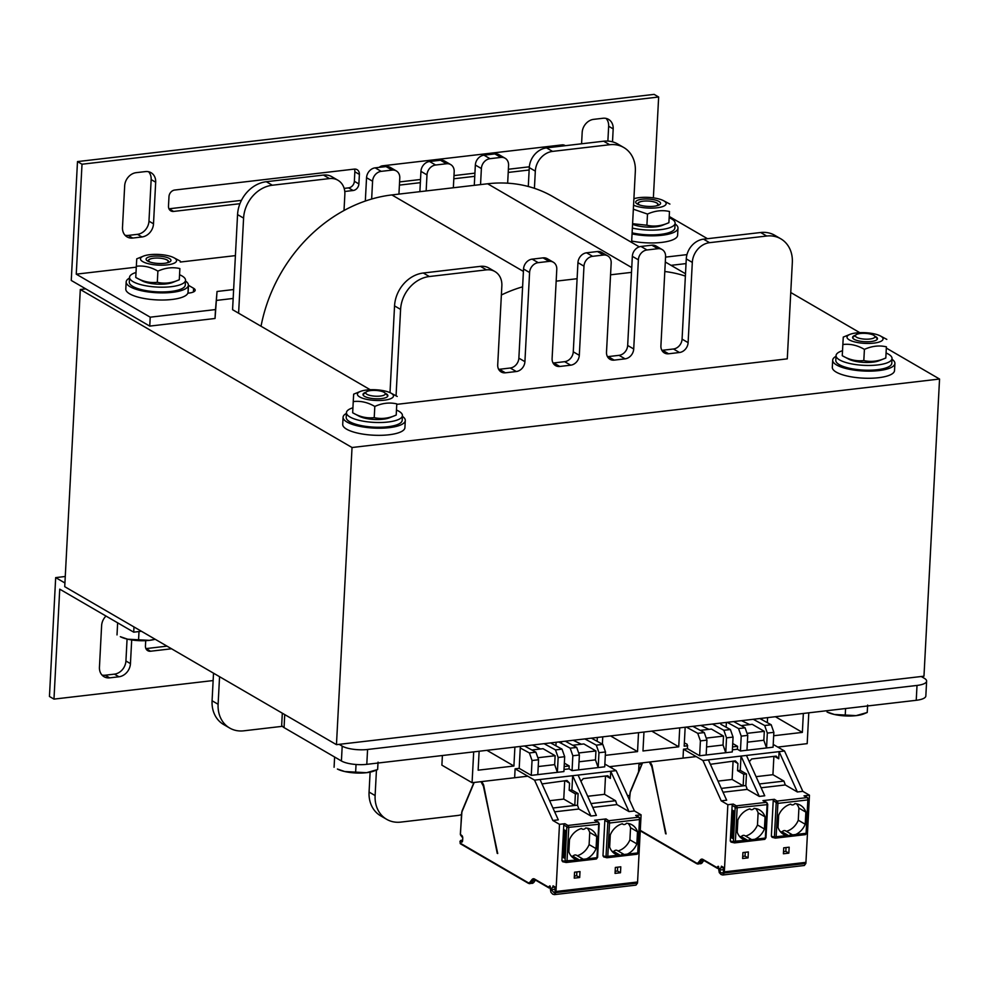 <?xml version="1.0" encoding="UTF-8"?>
<svg xmlns="http://www.w3.org/2000/svg" width="989" height="989" viewBox="0 0 989 989"><rect width="100%" height="100%" fill="white"/><g stroke="black" fill="none" stroke-linecap="round" stroke-linejoin="round"><path stroke-width="1.48" d="M336.458 744.668L923.973 676.192L939.55 379.034L352.035 447.51L336.458 744.668L64.73 586.675L80.307 289.505L85.746 288.875M396.799 404.353L787.281 358.846L792.325 262.567A31.141 25.788 120.2 0 0 780.791 238.806A31.141 25.788 120.2 0 0 766.685 236.025L709.57 242.676A18.692 15.478 120.2 0 0 692.312 262.406L688.109 342.639A9.346 7.739 -59.8 0 1 679.48 352.504L668.601 353.778A9.346 7.739 -59.8 0 1 664.373 352.937A9.346 7.739 -59.8 0 1 660.912 345.816L665.585 256.67A9.346 7.739 120.2 0 0 662.123 249.537A9.346 7.739 120.2 0 0 657.883 248.696L647.004 249.97A9.346 7.739 120.2 0 0 638.375 259.835L633.714 348.981A9.346 7.739 -59.8 0 1 625.085 358.846L614.206 360.12A9.346 7.739 -59.8 0 1 609.966 359.279A9.346 7.739 -59.8 0 1 606.504 352.158L611.177 263A9.346 7.739 120.2 0 0 607.716 255.879A9.346 7.739 120.2 0 0 603.488 255.038L592.609 256.312A9.346 7.739 120.2 0 0 583.98 266.177L579.307 355.323A9.346 7.739 -59.8 0 1 570.678 365.188L559.799 366.462A9.346 7.739 -59.8 0 1 555.571 365.621A9.346 7.739 -59.8 0 1 552.109 358.5L556.782 269.342A9.346 7.739 120.2 0 0 553.321 262.221A9.346 7.739 120.2 0 0 549.093 261.38L538.214 262.654A9.346 7.739 120.2 0 0 529.585 272.519L524.912 361.665A9.346 7.739 -59.8 0 1 516.283 371.53L505.404 372.804A9.346 7.739 -59.8 0 1 501.176 371.963A9.346 7.739 -59.8 0 1 497.714 364.83L501.856 285.784A18.692 15.478 120.2 0 0 494.92 271.542A18.692 15.478 120.2 0 0 486.464 269.861L429.35 276.524A31.141 25.788 120.2 0 0 400.594 309.409L396.057 395.823M631.612 242.404L635.334 171.282A31.141 25.788 120.2 0 0 623.787 147.522A31.141 25.788 120.2 0 0 609.694 144.728L552.567 151.391A18.692 15.478 120.2 0 0 535.321 171.122L534.419 188.318A144.518 119.669 120.2 0 0 507.654 183.188L508.581 165.373A9.346 7.739 120.2 0 0 505.119 158.252A9.346 7.739 120.2 0 0 500.891 157.412L490.012 158.685A9.346 7.739 120.2 0 0 481.383 168.55L480.543 184.597L453.345 187.762L454.186 171.715A9.346 7.739 120.2 0 0 450.724 164.594A9.346 7.739 120.2 0 0 446.496 163.754L435.617 165.015A9.346 7.739 120.2 0 0 426.988 174.892L426.148 190.939L398.938 194.104L399.779 178.057A9.346 7.739 120.2 0 0 396.317 170.924A9.346 7.739 120.2 0 0 392.089 170.096L381.21 171.357A9.346 7.739 120.2 0 0 372.581 181.222L371.654 199.036A144.518 119.669 120.2 0 0 344.011 210.509L344.852 194.499A18.692 15.478 120.2 0 0 337.929 180.245L331.896 176.734A18.692 15.478 120.2 0 0 323.428 175.065L266.313 181.716A31.141 25.788 120.2 0 0 237.558 214.601L232.576 309.693L370.22 389.74M790.767 292.521L859.812 332.675M886.367 348.103L939.55 379.034M352.035 447.51L80.307 289.505M808.792 712.822L807.185 743.641L777.774 747.078M696.169 756.585L609.409 766.698M527.805 776.204L472.074 782.707L473.694 751.875M442.392 755.522L441.885 765.152L472.074 782.707M479.133 751.244L478.144 770.184L513.909 766.018L514.898 747.066M486.934 750.33L513.909 766.018M520.338 746.435L519.349 765.375M555.917 745.817L556.102 742.269M561.554 741.639L561.455 743.431M597.121 741.268L597.319 737.46M602.758 736.83L602.375 744.148M605.305 755.361L637.534 751.603L638.523 732.664M610.559 735.927L637.534 751.603M643.963 732.033L642.974 750.972L678.738 746.806L679.727 727.855M651.763 731.118L678.738 746.806M685.167 727.224L684.178 746.163L687.714 745.755M726.383 722.427L726.136 727.199M762.074 719.782L762.148 718.249M767.588 717.618L767.328 722.65M773.682 735.742L802.363 732.392L803.352 713.452M775.388 716.716L802.363 732.392M282.31 713.193L281.704 724.727A18.692 5.526 3 0 0 284.053 727.607L341.415 760.974A18.692 5.526 3 0 0 366.795 764.336L916.234 700.299A18.692 5.526 3 0 0 925.84 696.009L926.619 681.149A18.692 5.526 -177 0 1 917.013 685.439L367.574 749.477A18.692 5.526 -177 0 1 342.194 746.114L339.178 744.358M921.254 676.513L924.27 678.269A18.692 5.526 -177 0 1 926.619 681.149M133.985 626.939L133.713 632.169L141.427 631.266M213.13 680.556L53.975 699.112L59.736 589.16L133.713 632.169M105.996 616.06A12.461 10.323 120.2 0 0 101.62 625.629L99.444 667.229A12.461 10.323 120.2 0 0 104.068 676.736A12.461 10.323 120.2 0 0 109.705 677.848L118.952 676.773A12.461 10.323 120.2 0 0 130.449 663.619L131.698 639.945M145.717 640.662L145.432 645.916A6.231 5.155 120.2 0 0 147.744 650.675A6.231 5.155 120.2 0 0 150.563 651.232L171.554 648.784M127.074 639.055L125.924 660.986A12.461 10.323 -59.8 0 1 114.415 674.139L105.168 675.215A12.461 10.323 -59.8 0 1 102.003 675.067M167.017 646.151L146.038 648.599A6.231 5.155 -59.8 0 1 145.915 648.611M65.262 576.488L55.681 577.613L64.928 582.991M55.681 577.613L49.45 696.479L53.975 699.112M187.823 293.201L188.775 293.09A12.461 3.684 3 0 0 195.179 290.222A12.461 3.684 3 0 0 193.621 288.306L188.491 285.327A12.461 3.684 3 0 0 188.38 285.265M631.662 241.464A12.461 3.684 3 0 0 632.144 241.415L633.108 241.304M686.959 254.618L665.56 257.115M671.049 265.336L686.032 263.593M233.627 289.542L217.036 291.483L215.503 309.569L150.217 317.185L76.252 274.163L136.284 267.166M76.252 274.163L82.013 164.223L658.649 97.009L654.125 94.375L77.488 161.59L71.257 280.443L149.747 326.098L215.033 318.483L217.036 291.483M216.566 300.396L233.157 298.455M215.033 318.483L215.503 309.569M149.747 326.098L150.217 317.185M180.258 262.048L235.407 255.619M669.256 216.48L707.481 238.708M658.649 97.009L653.37 197.862M141.996 236.964A12.461 10.323 120.2 0 0 153.505 223.811L155.681 182.211A12.461 10.323 120.2 0 0 151.07 172.716A12.461 10.323 120.2 0 0 145.42 171.592L136.173 172.667A12.461 10.323 120.2 0 0 124.676 185.833L122.488 227.433A12.461 10.323 120.2 0 0 127.111 236.927A12.461 10.323 120.2 0 0 132.749 238.052L141.996 236.964L137.471 234.331L128.224 235.419A12.461 10.323 -59.8 0 1 125.047 235.258M612.512 141.835L613.18 128.891A12.461 10.323 120.2 0 0 608.569 119.385A12.461 10.323 120.2 0 0 602.931 118.272L593.684 119.348A12.461 10.323 120.2 0 0 582.175 132.501L581.581 143.788M344.778 191.483L353.135 190.506A6.231 5.155 120.2 0 0 358.883 183.929L359.39 174.423A6.231 5.155 120.2 0 0 357.078 169.663A6.231 5.155 120.2 0 0 354.26 169.107L174.732 190.036A6.231 5.155 120.2 0 0 168.983 196.613L168.489 206.12A6.231 5.155 120.2 0 0 170.8 210.867A6.231 5.155 120.2 0 0 173.619 211.423L239.931 203.697M399.42 185.116L420.35 182.668M453.815 178.774L474.757 176.326M508.21 172.432L529.152 169.997M565.263 145.692A6.231 5.155 120.2 0 0 564.88 145.445A6.231 5.155 120.2 0 0 562.061 144.889L382.545 165.818A6.231 5.155 120.2 0 0 379.22 167.376M148.597 171.752A12.461 10.323 -59.8 0 1 151.156 179.578L148.968 221.177A12.461 10.323 -59.8 0 1 137.471 234.331M606.096 118.42A12.461 10.323 -59.8 0 1 608.655 126.258L607.876 141.093M354.383 169.094A6.231 5.155 -59.8 0 1 354.853 171.789L354.359 181.296A6.231 5.155 -59.8 0 1 348.61 187.873L344.147 188.392M241.427 200.359L169.082 208.79A6.231 5.155 -59.8 0 1 168.958 208.815M529.338 166.807L508.383 169.255M474.918 173.149L453.976 175.597M420.523 179.491L399.581 181.927M562.185 144.876A6.231 5.155 -59.8 0 1 562.556 146.013M77.488 161.59L82.013 164.223M402.399 416.332A31.141 9.198 -177 0 1 405.292 420.498L404.921 427.631A31.141 9.198 -177 0 1 381.383 435.308A31.141 9.198 -177 0 1 346.62 429.177A31.141 9.198 -177 0 1 342.713 424.38L343.084 417.247A31.141 9.198 -177 0 1 346.41 413.402M405.292 420.498A31.141 9.198 -177 0 1 381.754 428.175A31.141 9.198 -177 0 1 346.991 422.043A31.141 9.198 -177 0 1 343.084 417.247M185.487 281.024A31.141 9.198 -177 0 1 188.38 285.191L188.009 292.324A31.141 9.198 -177 0 1 164.471 299.988A31.141 9.198 -177 0 1 129.707 293.857A31.141 9.198 -177 0 1 125.801 289.06L126.172 281.927A31.141 9.198 -177 0 1 129.497 278.082M188.38 285.191A31.141 9.198 -177 0 1 164.842 292.855A31.141 9.198 -177 0 1 130.078 286.723A31.141 9.198 -177 0 1 126.172 281.927M675.079 223.959A31.141 9.198 -177 0 1 677.984 228.125L677.613 235.258A31.141 9.198 -177 0 1 631.674 241.019M677.984 228.125A31.141 9.198 -177 0 1 632.058 233.886M891.991 359.267A31.141 9.198 -177 0 1 894.897 363.433L894.526 370.566A31.141 9.198 -177 0 1 870.975 378.243A31.141 9.198 -177 0 1 836.212 372.111A31.141 9.198 -177 0 1 832.318 367.315L832.689 360.181A31.141 9.198 -177 0 1 836.002 356.337M894.897 363.433A31.141 9.198 -177 0 1 871.358 371.11A31.141 9.198 -177 0 1 836.595 364.978A31.141 9.198 -177 0 1 832.689 360.181M366.981 394.314A9.779 2.893 -177 0 1 366.289 391.941A9.779 2.893 -177 0 1 375.684 390.432A9.779 2.893 -177 0 1 384.869 392.905A9.779 2.893 -177 0 1 379.356 396.156A9.779 2.893 -177 0 1 366.981 394.314M344.765 771.544L366.536 772.693A21.807 6.441 -177 0 1 344.765 771.544A21.807 6.441 -177 0 1 337.397 769.034L344.765 771.544M377.971 763.026L377.625 769.553L374.176 770.963A21.807 6.441 -177 0 1 366.536 772.693L377.625 769.553L378.058 762.136M334.616 757.018L334.084 767.254M356.04 764.485L355.644 772.125M150.204 262.122A9.779 2.893 -177 0 1 149.92 261.974A9.779 2.893 -177 0 1 149.215 259.588A9.779 2.893 -177 0 1 158.611 258.092A9.779 2.893 -177 0 1 167.796 260.564A9.779 2.893 -177 0 1 166.548 262.987M127.692 639.203L149.463 640.353A21.807 6.441 -177 0 1 127.692 639.203A21.807 6.441 -177 0 1 120.337 636.693L127.692 639.203M155.186 639.265A21.807 6.441 -177 0 1 149.463 640.353L155.063 639.203M117.642 622.835L117.011 634.913M139.004 631.551L138.571 639.772M856.585 337.249A9.779 2.893 -177 0 1 855.881 334.875A9.779 2.893 -177 0 1 865.276 333.367A9.779 2.893 -177 0 1 874.474 335.852A9.779 2.893 -177 0 1 868.96 339.103A9.779 2.893 -177 0 1 856.585 337.249M834.37 714.478L856.14 715.628A21.807 6.441 -177 0 1 834.37 714.478A21.807 6.441 -177 0 1 827.002 711.969L834.37 714.478M867.576 705.973L867.229 712.488L863.78 713.897A21.807 6.441 -177 0 1 856.14 715.628L867.229 712.488L867.65 705.07M845.583 708.532L845.236 715.059M639.809 205.069A9.779 2.893 -177 0 1 639.512 204.908A9.779 2.893 -177 0 1 638.82 202.535A9.779 2.893 -177 0 1 648.215 201.027A9.779 2.893 -177 0 1 657.401 203.499A9.779 2.893 -177 0 1 656.152 205.922M396.502 410.064A28.038 8.283 -177 0 1 402.436 415.59A28.038 8.283 -177 0 1 381.247 422.488A28.038 8.283 -177 0 1 349.958 416.975A28.038 8.283 -177 0 1 346.447 412.648A28.038 8.283 -177 0 1 352.925 407.789M402.436 415.59L402.189 420.337A28.038 8.283 -177 0 1 381 427.236A28.038 8.283 -177 0 1 349.71 421.722A28.038 8.283 -177 0 1 346.199 417.407L346.447 412.648M886.095 352.999A28.038 8.283 -177 0 1 892.029 358.525A28.038 8.283 -177 0 1 870.852 365.423A28.038 8.283 -177 0 1 839.562 359.909A28.038 8.283 -177 0 1 836.051 355.583A28.038 8.283 -177 0 1 842.517 350.724M892.029 358.525L891.781 363.272A28.038 8.283 -177 0 1 870.604 370.183A28.038 8.283 -177 0 1 839.315 364.657A28.038 8.283 -177 0 1 835.792 360.342L836.051 355.583M669.182 217.691A28.038 8.283 -177 0 1 675.116 223.205A28.038 8.283 -177 0 1 660.541 229.658A28.038 8.283 -177 0 1 632.354 228.076M675.116 223.205L674.869 227.965A28.038 8.283 -177 0 1 660.293 234.418A28.038 8.283 -177 0 1 632.107 232.835M179.59 274.744A28.038 8.283 -177 0 1 185.524 280.27A28.038 8.283 -177 0 1 164.335 287.169A28.038 8.283 -177 0 1 133.045 281.655A28.038 8.283 -177 0 1 129.534 277.34A28.038 8.283 -177 0 1 136.012 272.47M185.524 280.27L185.277 285.03A28.038 8.283 -177 0 1 164.087 291.928A28.038 8.283 -177 0 1 132.798 286.414A28.038 8.283 -177 0 1 129.287 282.088L129.534 277.34M886.391 346.818L885.81 358.006L879.122 360.713A18.062 5.341 -177 0 1 848.661 359.106L842.257 355.694C849.316 359.823 856.499 361.442 863.817 360.565C871.012 362.209 878.343 361.356 885.81 358.006L886.391 346.818C879.196 345.161 871.865 346.026 864.411 349.377C857.352 345.26 850.169 343.628 842.851 344.518L843.271 337.088L849.947 334.381A18.062 5.341 3 0 0 852.852 341.39A18.062 5.341 3 0 0 876.205 342.763A18.062 5.341 3 0 0 880.816 336.198A18.062 5.341 3 0 0 880.42 335.976A18.062 5.341 3 0 0 849.947 334.381M855.448 335.222A12.461 3.684 3 0 0 854.422 339.45A12.461 3.684 3 0 0 875.438 340.55A12.461 3.684 3 0 0 874.857 336.248M880.42 335.976L886.812 339.388M842.257 355.694L842.851 344.518M863.817 360.565L864.411 349.377M149.067 261.726A10.1 2.979 -177 0 1 148.375 260.552A10.1 2.979 -177 0 1 153.072 258.302M164.1 258.883A10.1 2.979 -177 0 1 168.538 261.615A10.1 2.979 -177 0 1 167.722 262.703M179.874 268.563L179.293 279.751L172.618 282.458A18.062 5.341 -177 0 1 142.144 280.864L135.753 277.452C142.799 281.568 149.994 283.188 157.313 282.31C164.508 283.967 171.839 283.101 179.293 279.751L179.874 268.563C172.679 266.919 165.348 267.772 157.894 271.122C150.835 267.005 143.652 265.386 136.334 266.264L136.754 258.834L143.442 256.126A18.062 5.341 3 0 0 146.335 263.136A18.062 5.341 3 0 0 169.7 264.52A18.062 5.341 3 0 0 174.299 257.944A18.062 5.341 3 0 0 173.903 257.733A18.062 5.341 3 0 0 143.442 256.126M152.491 256.275A12.461 3.684 3 0 0 147.917 261.207A12.461 3.684 3 0 0 168.921 262.308A12.461 3.684 3 0 0 167.648 257.709A12.461 3.684 3 0 0 152.491 256.275M173.903 257.733L180.307 261.133M135.753 277.452L136.334 266.264M157.313 282.31L157.894 271.122M396.787 403.883L396.206 415.059L389.53 417.766A18.062 5.341 -177 0 1 359.056 416.171L352.665 412.759C359.712 416.888 366.907 418.508 374.225 417.63C381.42 419.274 388.751 418.421 396.206 415.059L396.787 403.883C389.592 402.226 382.261 403.079 374.806 406.442C367.747 402.313 360.565 400.693 353.246 401.583L353.666 394.154L360.355 391.446A18.062 5.341 3 0 0 363.247 398.456A18.062 5.341 3 0 0 386.612 399.828A18.062 5.341 3 0 0 391.211 393.263A18.062 5.341 3 0 0 390.816 393.041A18.062 5.341 3 0 0 360.355 391.446M365.856 392.287A12.461 3.684 3 0 0 364.83 396.515A12.461 3.684 3 0 0 385.846 397.615A12.461 3.684 3 0 0 385.265 393.313M390.816 393.041L397.219 396.453M352.665 412.759L353.246 401.583M374.225 417.63L374.806 406.442M638.671 204.661A10.1 2.979 -177 0 1 637.967 203.487A10.1 2.979 -177 0 1 642.677 201.237M653.704 201.818A10.1 2.979 -177 0 1 658.142 204.55A10.1 2.979 -177 0 1 657.326 205.638M632.589 223.687L646.905 225.245C654.1 226.901 661.431 226.048 668.898 222.686L662.21 225.393A18.062 5.341 -177 0 1 632.564 224.194M642.084 199.209A12.461 3.684 3 0 0 637.509 204.142A12.461 3.684 3 0 0 658.526 205.242A12.461 3.684 3 0 0 657.24 200.643A12.461 3.684 3 0 0 642.084 199.209M633.553 205.18A18.062 5.341 3 0 0 657.846 207.69A18.062 5.341 3 0 0 663.903 200.878A18.062 5.341 3 0 0 663.508 200.668A18.062 5.341 3 0 0 633.9 198.752M669.479 211.498L668.898 222.686L669.479 211.498C662.284 209.853 654.953 210.706 647.498 214.069L633.343 209.198M663.508 200.668L669.899 204.08M646.905 225.245L647.498 214.069M638.956 764.658A144.518 119.669 120.2 0 0 642.022 763.557M780.791 238.806L774.746 235.295A31.141 25.788 120.2 0 0 760.652 232.514L703.525 239.165A18.692 15.478 120.2 0 0 686.279 258.895L682.076 339.128A9.346 7.739 -59.8 0 1 673.447 348.993L662.568 350.267A9.346 7.739 -59.8 0 1 661.864 350.316M685.377 276.092A144.518 119.669 120.2 0 0 664.806 271.518M662.123 249.537L656.078 246.026A9.346 7.739 120.2 0 0 651.85 245.185L640.971 246.459A9.346 7.739 120.2 0 0 632.342 256.324L627.669 345.47A9.346 7.739 -59.8 0 1 619.04 355.335L608.161 356.609A9.346 7.739 -59.8 0 1 607.456 356.658M631.501 272.371L610.559 274.806M607.716 255.879L601.683 252.368A9.346 7.739 120.2 0 0 597.455 251.527L586.576 252.801A9.346 7.739 120.2 0 0 577.947 262.666L573.274 351.812A9.346 7.739 -59.8 0 1 564.645 361.677L553.766 362.951A9.346 7.739 -59.8 0 1 553.061 363M577.106 278.713L556.164 281.148M553.321 262.221L547.276 258.71A9.346 7.739 120.2 0 0 543.048 257.869L532.169 259.143A9.346 7.739 120.2 0 0 523.54 269.008L518.866 358.154A9.346 7.739 -59.8 0 1 510.237 368.019L499.358 369.293A9.346 7.739 -59.8 0 1 498.654 369.342M522.612 286.822A144.518 119.669 120.2 0 0 501.374 294.994M370.121 772.137L369.07 792.053A31.141 25.788 120.2 0 0 380.617 815.801L386.65 819.312A31.141 25.788 120.2 0 0 400.755 822.106L457.87 815.455A18.692 15.478 120.2 0 0 461.369 814.639M494.92 271.542L488.887 268.031A18.692 15.478 120.2 0 0 480.431 266.35L423.304 273.013A31.141 25.788 120.2 0 0 394.549 305.898L390 392.645M638.585 771.791L639.03 763.248M627.521 795.675L629.239 795.477A9.346 7.739 120.2 0 0 629.709 795.403M611.832 766.413L611.746 768.057M376.45 770.048L375.115 795.564A31.141 25.788 120.2 0 0 386.65 819.312M371.654 199.036A144.518 119.669 -59.8 0 1 391.867 194.932L398.938 194.104M261.034 326.246A144.518 119.669 -59.8 0 1 344.011 210.509M480.543 184.597L487.614 183.769A144.518 119.669 -59.8 0 1 507.654 183.188M426.148 190.939L453.345 187.762M534.419 188.318A144.518 119.669 -59.8 0 1 553.036 196.712L639.265 246.854M337.929 180.245A18.692 15.478 120.2 0 0 329.473 178.576L272.346 185.227A31.141 25.788 120.2 0 0 243.591 218.112L238.609 313.204M219.558 676.699L218.112 704.279A31.141 25.788 120.2 0 0 229.658 728.028A31.141 25.788 120.2 0 0 243.751 730.822L282.372 726.322M213.525 673.188L212.079 700.756A31.141 25.788 120.2 0 0 223.613 724.517L229.658 728.028M396.317 170.924L390.284 167.413A9.346 7.739 120.2 0 0 386.056 166.585L375.177 167.846A9.346 7.739 120.2 0 0 366.548 177.711L365.324 201.051M450.724 164.594L444.679 161.083A9.346 7.739 120.2 0 0 440.451 160.243L429.572 161.504A9.346 7.739 120.2 0 0 420.943 171.381L419.88 191.668M505.119 158.252L499.086 154.741A9.346 7.739 120.2 0 0 494.859 153.901L483.967 155.174A9.346 7.739 120.2 0 0 475.35 165.039L474.287 185.326M623.787 147.522L617.754 144.011A31.141 25.788 120.2 0 0 603.649 141.217L546.534 147.88A18.692 15.478 120.2 0 0 529.276 167.611L528.287 186.488M788.999 835.866L786.626 835.569A16.825 13.933 -59.8 0 1 783.486 834.308A16.825 13.933 -59.8 0 1 778.022 827.422L778.664 815.295A16.825 13.933 -59.8 0 1 790.718 804.119A3.115 2.584 120.2 0 0 794.835 803.649A16.825 13.933 -59.8 0 1 800.398 805.231A16.825 13.933 -59.8 0 1 805.862 812.13L805.219 824.245A16.825 13.933 -59.8 0 1 795.663 834.518L792.523 834.877A3.115 2.584 120.2 0 0 789.766 835.198L788.999 835.866L782.101 831.86A16.825 13.933 -59.8 0 1 780.37 831.675M793.116 835.384L789.766 835.198M771.358 836.237L773.225 800.608L774.375 799.297L777.107 801.078A1.867 0.865 83.7 0 1 777.898 803.389L776.142 836.793A1.867 0.865 83.7 0 1 775.475 838.116A1.867 0.865 83.7 0 1 775.327 838.103A1.249 1.113 -75.1 0 1 774.164 836.978L771.358 836.237L772.397 837.324M731.304 842.121L730.278 841.033L730.488 837.189L732.602 838.425L734.036 811.079L731.922 809.855L732.144 805.392A1.249 1.026 -59.8 0 1 733.306 804.082L736.323 805.837L766.252 802.351L762.952 800.62L774.375 799.297M718.719 869.516L719.287 872.644L721.08 874.536L722.811 874.993L724.245 872.978A8.716 4.154 83.4 0 0 724.344 871.878L727.855 804.712L733.306 804.082M773.225 800.608L775.932 802.376A1.249 1.063 123.2 0 1 777.107 801.078L807.036 797.591L804.02 795.836L809.459 795.205L805.936 862.359A8.716 4.154 83.4 0 1 805.837 863.471L804.354 865.486L722.761 875.005M804.02 795.836A1.249 1.026 -59.8 0 1 804.589 795.947L807.605 797.703L808.334 799.421M762.952 800.62L766.759 802.425A1.249 1.001 -62.5 0 0 766.252 802.351A1.867 0.915 -97 0 1 767.093 804.65L767.538 804.156M742.924 852.58L748.364 851.937L748.055 857.883L742.615 858.514L742.924 852.58M783.721 847.82L789.16 847.19L788.851 853.136L783.412 853.767L783.721 847.82M745.236 852.308L745.038 856.128L742.727 856.4M748.055 857.883L745.038 856.128M722.526 873.151L723.355 872.224A6.849 3.264 -96.6 0 0 723.441 871.346L723.33 867.304L721.438 866.203L721.03 867.749L723.33 867.477M666.091 833.9L651.776 766.574L649.328 762.049M650.144 761.95L651.974 765.288L665.597 833.739M683.078 756.931L683.486 749.205L702.944 760.516L708.384 759.886L726.655 800.212L721.216 800.855L727.855 804.712M786.032 847.548L785.835 851.381L783.523 851.64M788.851 853.136L785.835 851.381M773.225 744.433L784.537 751.01L802.821 791.336L797.381 791.979L779.097 751.64L784.537 751.01M809.459 795.205L802.821 791.336M718.694 869.479A8.716 4.154 83.4 0 1 718.978 868.478L718.162 866.253L717.272 867.761L719.015 868.33M702.944 760.516L721.216 800.855M721.03 867.749A6.849 3.264 -96.6 0 0 719.646 870.06L723.491 869.615M723.355 872.224C721.686 873.658 720.449 872.941 719.646 870.06M723.033 792.214L747.227 789.395L745.867 785.538L743.147 785.859L732.132 779.456L733.084 761.147M721.302 788.406L743.147 785.859L743.753 774.263L737.547 770.666L740.266 770.344L741.021 756.078L779.097 751.64L778.726 758.773L774.498 756.313M733.69 761.073L737.93 763.533L737.547 770.666M683.486 749.205L687.565 748.735L687.145 744.26L684.351 742.912M759.775 718.533L771.197 724.764L773.855 732.33L773.077 747.19L766.549 747.956L763.842 740.254L747.387 742.17M733.665 721.574L745.088 727.805L747.746 735.371L741.218 736.137L740.44 750.997L766.549 747.956L767.328 733.096L764.67 725.53L753.247 719.287M747.746 735.371L746.967 750.231M773.855 732.33L767.328 733.096M732.713 743.505L737.571 746.324L737.423 749.242L740.44 750.997M741.218 736.137L738.548 728.572L727.138 722.341M732.54 746.918L737.571 746.324M732.392 749.823L737.423 749.242M687.565 748.735L699.631 755.757L732.28 751.949L733.059 737.089L726.532 737.856L725.753 752.703L723.046 745.014L706.591 746.93M708.384 759.886L741.021 756.078L759.292 796.417L747.227 789.395M745.088 727.805L738.548 728.572M771.197 724.764L764.67 725.53M741.527 720.66L749.724 724.616M741.07 725.617L752.233 724.319L764.312 731.341L763.842 740.254M764.312 731.341L747.029 733.356M746.46 755.448L764.744 795.774L759.292 796.417M759.379 783.968L783.943 781.1L785.303 784.957L761.11 787.776M785.303 784.957L797.381 791.979M731.922 809.855L730.488 837.189L732.626 837.868M748.191 840.625L745.817 840.329A16.825 13.933 -59.8 0 1 742.69 839.068A16.825 13.933 -59.8 0 1 737.225 832.169L737.856 820.054A16.825 13.933 -59.8 0 1 749.909 808.878A3.115 2.584 120.2 0 0 754.038 808.396A16.825 13.933 -59.8 0 1 759.601 809.991A16.825 13.933 -59.8 0 1 765.066 816.877L764.423 829.005A16.825 13.933 -59.8 0 1 754.867 839.265L751.727 839.636A3.115 2.584 120.2 0 0 748.957 839.958L748.191 840.625L741.305 836.62A16.825 13.933 -59.8 0 1 739.574 836.434M752.308 840.143L748.957 839.958M734.839 842.826L764.472 839.377A1.867 0.915 -97 0 0 764.633 839.377A1.867 0.915 -97 0 0 765.338 838.054L765.795 837.547M796.565 803.834A16.825 13.933 -59.8 0 1 798.914 808.087L798.284 820.215A16.825 13.933 -59.8 0 1 786.416 831.329M782.101 831.86A3.115 2.584 -59.8 0 1 785.625 830.871L792.572 834.901M755.769 808.582A16.825 13.933 -59.8 0 1 758.118 812.847L757.475 824.962A16.825 13.933 -59.8 0 1 745.619 836.088M741.305 836.62A3.115 2.584 -59.8 0 1 744.828 835.631L751.764 839.661M805.862 812.13L798.914 808.087M805.219 824.245L798.284 820.215M765.066 816.877L758.118 812.847M764.423 829.005L757.475 824.962M717.989 781.1L732.132 779.456M756.078 776.662L772.928 774.696L773.893 756.387M783.943 781.1L772.928 774.696M745.867 785.538L746.472 773.954L740.266 770.344M743.753 774.263L746.472 773.954M710.386 764.299L735.359 760.875L737.93 763.533M749.291 761.703L751.677 758.971L776.167 756.115L778.726 758.773M692.869 726.334L704.279 732.565L706.937 740.131L700.41 740.897L699.631 755.757M700.41 740.897L697.752 733.331L686.341 727.088M706.937 740.131L706.158 754.99M704.279 732.565L697.752 733.331M720.87 724.319L730.389 729.523L723.861 730.278L712.451 724.047M730.389 729.523L733.059 737.089M726.532 737.856L723.861 730.278M700.731 725.407L708.915 729.363M700.261 730.376L711.437 729.066L723.503 736.088L723.046 745.014M723.503 736.088L706.233 738.103M620.622 855.497L618.261 855.188A16.825 13.933 -59.8 0 1 615.121 853.94A16.825 13.933 -59.8 0 1 609.657 847.041L610.287 834.926A16.825 13.933 -59.8 0 1 622.353 823.75A3.115 2.584 120.2 0 0 626.47 823.268A16.825 13.933 -59.8 0 1 632.033 824.851A16.825 13.933 -59.8 0 1 637.497 831.749L636.854 843.877A16.825 13.933 -59.8 0 1 627.298 854.137L624.158 854.508A3.115 2.584 120.2 0 0 621.389 854.83L620.622 855.497L613.736 851.492A16.825 13.933 -59.8 0 1 612.006 851.294M624.739 855.015L621.389 854.83M602.981 855.856L604.86 820.227L606.01 818.917L608.742 820.709A1.867 0.865 83.7 0 1 609.521 823.021L607.778 856.412A1.867 0.865 83.7 0 1 607.098 857.735A1.867 0.865 83.7 0 1 606.962 857.735A1.249 1.113 -75.1 0 1 605.8 856.61L602.981 855.856L604.019 856.956M562.939 861.74L561.913 860.665L562.111 856.82L564.225 858.044L565.659 830.711L563.545 829.474L563.779 825.024A1.249 1.026 -59.8 0 1 564.929 823.701L567.946 825.456L597.888 821.97L594.574 820.252L606.01 818.917M550.354 889.148L550.922 892.263L552.715 894.167L554.433 894.612L555.88 892.61A8.716 4.154 83.4 0 0 555.979 891.497L559.49 824.332L564.929 823.701M604.86 820.227L607.555 822.007A1.249 1.063 123.2 0 1 608.742 820.709L638.671 817.211L635.655 815.455L641.095 814.825L637.571 881.99A8.716 4.154 83.4 0 1 637.472 883.103L635.989 885.118L554.396 894.625M635.655 815.455A1.249 1.026 -59.8 0 1 636.211 815.566L639.24 817.322L639.97 819.053M594.574 820.252L598.394 822.057A1.249 1.001 -62.5 0 0 597.888 821.97A1.867 0.915 -97 0 1 598.728 824.282L599.359 823.998M574.56 872.199L579.999 871.569L579.69 877.515L574.25 878.145L574.56 872.199M615.356 867.44L620.795 866.809L620.486 872.755L615.047 873.386L615.356 867.44M576.871 871.927L576.661 875.76L574.362 876.019M579.69 877.515L576.661 875.76M552.666 887.368A6.849 3.264 -96.6 0 0 551.281 889.692L554.161 892.77L554.99 891.843A6.849 3.264 -96.6 0 0 555.064 890.965L554.965 886.935L553.074 885.823L552.666 887.368L554.953 887.108M497.727 853.519L483.411 786.206L480.963 781.669M481.779 781.57L483.609 784.907L497.232 853.359M514.713 776.55L515.108 768.824L534.567 780.148L540.006 779.505L558.291 819.844L552.851 820.474L559.49 824.332M617.668 867.18L617.47 871L615.158 871.272M620.486 872.755L617.47 871M604.848 764.052L616.172 770.629L634.456 810.968L629.016 811.598L610.732 771.272L616.172 770.629M641.095 814.825L634.456 810.968M550.329 889.099A8.716 4.154 83.4 0 1 550.613 888.097L549.785 885.884L548.907 887.38L550.65 887.949M534.567 780.148L552.851 820.474M554.656 811.833L578.849 809.014L577.502 805.17L574.782 805.479L563.755 799.075L564.719 780.766M552.938 808.025L574.782 805.479L575.388 793.895L569.182 790.285L571.902 789.964L572.656 775.71L610.732 771.272L610.361 778.405L606.121 775.945M565.325 780.692L569.553 783.152L569.182 790.285M515.108 768.824L519.188 768.354L519.349 765.437M591.41 738.153L602.82 744.396L605.491 751.961L604.712 766.821L598.184 767.575L595.477 759.873L579.022 761.79M565.3 741.194L576.711 747.437L579.381 755.003L572.841 755.757L572.062 770.616L578.602 769.862L598.184 767.575L598.963 752.716L596.293 745.15L584.882 738.919M579.381 755.003L578.602 769.862M605.491 751.961L598.963 752.716M564.348 763.137L569.207 765.956L569.046 768.861L572.062 770.616M572.841 755.757L570.183 748.191L558.773 741.96M564.175 766.537L569.207 765.956M564.014 769.454L569.046 768.861M519.188 768.354L531.266 775.376L563.903 771.568L564.682 756.709L558.155 757.475L557.376 772.335L554.668 764.633L538.214 766.549M540.006 779.505L572.656 775.71L590.928 816.036L578.849 809.014M576.711 747.437L570.183 748.191M602.82 744.396L596.293 745.15M573.163 740.279L581.347 744.235M572.705 745.236L583.869 743.938L595.934 750.96L595.477 759.873M595.934 750.96L578.664 752.975M578.095 775.067L596.367 815.406L590.928 816.036M591.014 803.587L615.578 800.731L616.938 804.576L592.745 807.395M616.938 804.576L629.016 811.598M563.545 829.474L562.111 856.82L564.262 857.488M579.826 860.245L577.452 859.948A16.825 13.933 -59.8 0 1 574.325 858.687A16.825 13.933 -59.8 0 1 568.86 851.801L569.491 839.673A16.825 13.933 -59.8 0 1 581.544 828.498A3.115 2.584 120.2 0 0 585.661 828.028A16.825 13.933 -59.8 0 1 591.224 829.61A16.825 13.933 -59.8 0 1 596.688 836.509L596.058 848.624A16.825 13.933 -59.8 0 1 586.489 858.897L583.349 859.256A3.115 2.584 120.2 0 0 580.592 859.577L579.826 860.245L572.94 856.239A16.825 13.933 -59.8 0 1 571.209 856.054M583.943 859.762L580.592 859.577M566.474 862.445L596.107 858.996A1.867 0.915 -97 0 0 596.268 859.008A1.867 0.915 -97 0 0 596.973 857.673L597.43 857.179M628.2 823.454A16.825 13.933 -59.8 0 1 630.549 827.706L629.906 839.834A16.825 13.933 -59.8 0 1 618.051 850.948M613.736 851.492A3.115 2.584 -59.8 0 1 617.26 850.491L624.207 854.533M587.392 828.213A16.825 13.933 -59.8 0 1 589.753 832.466L589.11 844.594A16.825 13.933 -59.8 0 1 577.255 855.708M572.94 856.239A3.115 2.584 -59.8 0 1 576.463 855.25L583.399 859.28M637.497 831.749L630.549 827.706M636.854 843.877L629.906 839.834M596.688 836.509L589.753 832.466M596.058 848.624L589.11 844.594M549.624 800.719L563.755 799.075M587.701 796.281L604.563 794.315L605.515 776.006M615.578 800.731L604.563 794.315M577.502 805.17L578.108 793.574L571.902 789.964M575.388 793.895L578.108 793.574M542.009 783.931L566.994 780.494L569.553 783.152M580.926 781.322L583.312 778.603L607.79 775.747L610.361 778.405M524.491 745.953L535.914 752.184L538.572 759.75L532.045 760.516L531.266 775.376M532.045 760.516L529.387 752.95L520.263 747.968M538.572 759.75L537.793 774.61M535.914 752.184L529.387 752.95M550.613 742.912L562.024 749.143L555.497 749.909L544.074 743.666M562.024 749.143L564.682 756.709M558.155 757.475L555.497 749.909M532.354 745.038L540.55 748.994M531.897 749.996L543.06 748.698L555.138 755.72L554.668 764.633M555.138 755.72L537.868 757.735M284.733 714.602L284.053 727.607M342.194 746.114L341.415 760.974M367.574 749.477L366.795 764.336M917.013 685.439L916.234 700.299M105.168 675.215L109.705 677.848M114.415 674.139L118.952 676.773M125.924 660.986L130.449 663.619M146.038 648.599L150.563 651.232M188.083 293.164L188.491 285.327M193.424 291.978L193.621 288.306M148.968 221.177L153.505 223.811M151.156 179.578L155.681 182.211M128.224 235.419L132.749 238.052M608.655 126.258L613.18 128.891M348.61 187.873L353.135 190.506M354.359 181.296L358.883 183.929M354.853 171.789L359.39 174.423M169.082 208.79L173.619 211.423M375.115 795.564L369.07 792.053M400.594 309.409L394.549 305.898M429.35 276.524L423.304 273.013M486.464 269.861L480.431 266.35M505.404 372.804L499.358 369.293M516.283 371.53L510.237 368.019M524.912 361.665L518.866 358.154M529.585 272.519L523.54 269.008M538.214 262.654L532.169 259.143M549.093 261.38L543.048 257.869M559.799 366.462L553.766 362.951M570.678 365.188L564.645 361.677M579.307 355.323L573.274 351.812M583.98 266.177L577.947 262.666M592.609 256.312L586.576 252.801M603.488 255.038L597.455 251.527M614.206 360.12L608.161 356.609M625.085 358.846L619.04 355.335M633.714 348.981L627.669 345.47M638.375 259.835L632.342 256.324M647.004 249.97L640.971 246.459M657.883 248.696L651.85 245.185M668.601 353.778L662.568 350.267M679.48 352.504L673.447 348.993M688.109 342.639L682.076 339.128M692.312 262.406L686.279 258.895M709.57 242.676L703.525 239.165M766.685 236.025L760.652 232.514M391.867 194.932L523.416 271.419M487.614 183.769L631.748 267.586M212.079 700.756L218.112 704.279M237.558 214.601L243.591 218.112M266.313 181.716L272.346 185.227M323.428 175.065L329.473 178.576M366.548 177.711L372.581 181.222M375.177 167.846L381.21 171.357M386.056 166.585L392.089 170.096M420.943 171.381L426.988 174.892M429.572 161.504L435.617 165.015M440.451 160.243L446.496 163.754M475.35 165.039L481.383 168.55M483.967 155.174L490.012 158.685M494.859 153.901L500.891 157.412M529.276 167.611L535.321 171.122M546.534 147.88L552.567 151.391M603.649 141.217L609.694 144.728M786.626 835.569L774.164 836.978M775.611 838.079L805.256 834.617A1.867 0.89 -96.6 0 0 805.417 834.629A1.867 0.89 -96.6 0 0 806.097 833.294L795.663 834.518M775.475 838.116L805.417 834.629L806.74 833.01L806.097 833.294L807.852 799.903L808.495 799.619L806.591 832.825M775.932 802.376L777.898 803.389L807.852 799.903A1.867 0.89 -96.6 0 0 807.036 797.591A1.249 1.026 -59.8 0 1 807.605 797.703M776.167 803.155L774.424 836.546M724.344 871.878L805.936 862.359M724.245 872.978L805.837 863.471M642.553 762.84L630.364 792.078A5.291 2.522 -96.6 0 0 629.894 794.402L629.585 800.225M640.279 830.34L696.404 862.977A5.291 2.522 -96.6 0 0 698.296 862.556L700.348 859.985A7.158 3.412 83.4 0 1 702.907 859.404L717.272 867.761M718.657 866.574L717.544 866.71M630.364 792.078A0.94 0.63 -157.4 0 1 630.673 791.336M732.144 805.392L735.173 807.148A1.249 1.026 120.2 0 1 736.323 805.837A1.867 0.89 83.4 0 1 737.126 808.149L735.383 841.54A1.867 0.89 83.4 0 1 734.691 842.875A1.867 0.89 83.4 0 1 734.543 842.863A1.249 1.076 -77 0 1 733.405 841.75L730.278 841.033M735.173 807.148L733.405 841.75M733.158 810.572L731.749 837.362M754.867 839.265L765.338 838.054L767.093 804.65L735.445 807.926M745.817 840.329L733.69 841.318M696.404 862.977A0.94 0.779 120.2 0 0 697.183 863.78A6.231 2.967 -96.6 0 0 698.209 864.015A6.231 2.967 -96.6 0 0 699.408 863.273L701.448 860.702A6.231 2.967 83.4 0 1 702.647 859.96A6.231 2.967 83.4 0 1 703.08 859.973M698.296 862.556A0.94 0.742 38.5 0 0 699.408 863.273L701.856 862.989L703.859 860.467M700.348 859.985A0.94 0.742 38.5 0 0 701.448 860.702L703.785 860.43M702.907 859.404A0.94 0.779 120.2 0 0 703.253 860.121L717.482 868.391M704.032 860.578L700.657 863.731A6.231 2.967 -96.6 0 0 701.856 862.989A0.94 0.742 38.5 0 0 702.425 862.272M618.261 855.188L605.8 856.61M607.246 857.698L636.891 854.236A1.867 0.89 -96.6 0 0 637.04 854.249A1.867 0.89 -96.6 0 0 637.732 852.926L627.298 854.137M603.686 856.931L607.098 857.735L637.04 854.249L638.375 852.629L637.732 852.926L639.487 819.522L640.13 819.238L638.214 852.444M607.555 822.007L609.521 823.021L639.487 819.522A1.867 0.89 -96.6 0 0 638.671 817.211A1.249 1.026 -59.8 0 1 639.24 817.322M607.802 822.774L606.047 856.165M555.979 891.497L637.571 881.99M555.88 892.61L637.472 883.103M474.188 782.46L461.999 811.697A5.291 2.522 -96.6 0 0 461.517 814.021L460.454 834.419L461.801 835.507A2.176 1.038 83.4 0 1 462.741 838.202L462.617 840.576A2.176 1.038 83.4 0 1 461.455 842.047L460.244 841.342L460.157 843.123L528.039 882.608A5.291 2.522 -96.6 0 0 529.931 882.176L531.983 879.604A7.158 3.412 83.4 0 1 534.542 879.036L548.907 887.38M551.281 889.692L555.126 889.235M550.292 886.206L549.179 886.329M460.157 843.123A0.94 0.779 120.2 0 0 460.503 843.84L528.386 883.313A0.94 0.779 120.2 0 0 528.806 883.4A6.231 2.967 -96.6 0 0 529.844 883.647A6.231 2.967 -96.6 0 0 531.031 882.905L533.083 880.334A6.231 2.967 83.4 0 1 534.27 879.58A6.231 2.967 83.4 0 1 534.715 879.604M460.244 841.342A0.94 0.779 -59.8 0 1 461.109 840.353L460.553 840.65M462.518 840.193L461.109 840.353L462.395 841.046M460.59 834.803A0.94 0.779 120.2 0 0 460.936 835.52L462.753 837.93M461.999 811.697A0.94 0.63 -157.4 0 1 462.308 810.955M563.779 825.024L566.796 826.779A1.249 1.026 120.2 0 1 567.946 825.456A1.867 0.89 83.4 0 1 568.762 827.768L567.018 861.159A1.867 0.89 83.4 0 1 566.326 862.495A1.867 0.89 83.4 0 1 566.178 862.482A1.249 1.076 -77 0 1 565.04 861.382L561.913 860.665M566.796 826.779L565.04 861.382M564.793 830.191L563.384 856.981M586.489 858.897L596.973 857.673L598.728 824.282L567.068 827.546M562.642 861.728L566.326 862.495L596.268 859.008L597.616 857.389L599.173 823.775M577.452 859.948L565.325 860.937M461.801 835.507A0.94 0.779 120.2 0 0 462.147 836.224L462.135 836.224M462.741 838.202L462.629 840.304M462.37 841.083L462.32 841.058A0.94 0.779 -59.8 0 0 461.455 842.047M528.039 882.608A0.94 0.779 120.2 0 0 528.386 883.313L532.292 883.362A6.231 2.967 -96.6 0 0 533.479 882.608L535.482 880.099M529.931 882.176A0.94 0.742 38.5 0 0 531.031 882.905L533.479 882.608A0.94 0.742 38.5 0 0 534.06 881.891M531.983 879.604A0.94 0.742 38.5 0 0 533.083 880.334L535.42 880.049M534.542 879.036A0.94 0.779 120.2 0 0 534.888 879.74L549.105 888.011M366.289 391.941L363.618 394.117M384.869 392.905L387.292 395.353M855.881 334.875L853.223 337.051M874.474 335.852L876.884 338.287M665.3 261.998L685.501 273.743M772.05 837.312L775.463 838.116M642.306 762.865L630.314 791.62L629.474 799.977M766.759 802.425L767.736 804.366L765.981 837.757L764.633 839.377L734.691 842.875L731.007 842.109M791.311 804.638L790.52 804.181M750.515 809.385L749.724 808.928M640.254 830.834L696.751 863.694L700.657 863.731M462.518 840.118L459.959 841.404L460.503 843.84M473.941 782.484L461.95 811.24L460.33 834.283L460.936 835.52M599.359 823.985L598.394 822.057M622.946 824.257L622.155 823.8M582.138 829.017L581.359 828.559M534.27 879.58L534.888 879.74M535.667 880.198L532.292 883.362"/></g></svg>
